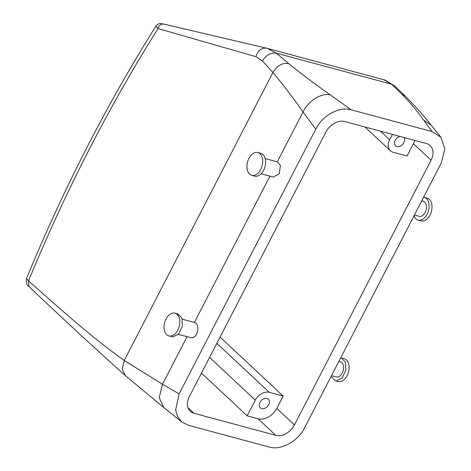 <?xml version="1.0" encoding="UTF-8"?>
<svg xmlns="http://www.w3.org/2000/svg" width="471" height="471" viewBox="0 0 471 471"><rect width="100%" height="100%" fill="white"/><g stroke="black" fill="none" stroke-linecap="round" stroke-linejoin="round"><path stroke-width="0.71" d="M399.973 136.419A5.893 4.292 133.1 0 0 399.773 136.472A5.893 4.292 133.1 0 0 395.034 140.641A5.893 4.292 133.1 0 0 395.546 145.792A5.893 4.292 133.1 0 0 399.373 146.505A5.893 4.292 133.1 0 0 404 142.566A5.893 4.292 133.1 0 0 403.865 137.467M414.727 140.393A15.708 11.451 -46.9 0 1 413.408 143.673L407.038 156.013L393.173 152.28A11.781 8.59 -46.9 0 1 390.359 150.744A11.781 8.59 -46.9 0 1 389.647 139.781L392.431 134.388M275.776 435.328L194.034 413.314A15.708 11.451 -46.9 0 1 190.278 411.265A15.708 11.451 -46.9 0 1 189.336 396.647L325.979 131.904A15.708 11.451 -46.9 0 1 344.637 121.524L426.379 143.531A15.708 11.451 -46.9 0 1 430.129 145.586A15.708 11.451 -46.9 0 1 431.077 160.205L294.434 424.948A15.708 11.451 -46.9 0 1 275.776 435.328L258.102 418.801A15.708 11.451 -46.9 0 0 276.76 408.422L283.13 396.076L220.075 337.095M304.643 427.721C297.849 441.533 280.863 450.617 269.288 447.061L188.3 425.254L181.941 422.075L177.661 416.847L175.654 409.958L179.104 393.915L315.782 129.113C322.582 115.277 339.609 106.24 351.201 109.808L432.031 131.574L440.891 137.202L444.871 148.83L441.315 162.919L304.643 427.721M258.102 418.801L247.157 415.852L255.27 400.132A11.781 8.59 -46.9 0 1 269.265 392.343L283.13 396.076M264.519 398.513A5.893 4.292 -46.9 0 1 268.346 399.225A5.893 4.292 -46.9 0 1 268.864 404.377A5.893 4.292 -46.9 0 1 264.125 408.545A5.893 4.292 -46.9 0 1 260.298 407.833A5.893 4.292 -46.9 0 1 259.786 402.681A5.893 4.292 -46.9 0 1 264.519 398.513M155.877 26.193L158.05 28.578L255.888 56.65C258.014 50.326 261.629 47.518 266.739 48.225L383.871 79.752L391.678 84.244L401.657 93.994C410.747 103.302 418.048 111.98 423.559 120.034L432.031 131.574M163.714 24.062L267.41 48.389L276.359 53.194L288.694 63.573C301.275 73.823 315.187 84.285 330.418 94.954L351.201 109.808M255.888 56.65L262.447 61.047L272.909 72.487C282.894 84.462 292.938 97.621 303.036 111.963L315.782 129.113M178.215 334.369L191.367 337.789C197.755 338.402 200.587 323.924 194.388 322.464L182.295 319.203M26.5 278.532C63.497 188.8 106.617 104.697 155.86 26.217C158.456 22.967 161.17 23.574 160.882 23.55L163.826 24.092C161.106 23.715 159.18 25.21 158.05 28.578A1166.384 744.41 105.1 0 0 28.513 280.952L26.5 278.532C25.923 282.688 26.7 285.302 28.837 286.38L28.513 280.952C60.747 309.247 90.862 336.765 124.256 360.498L162.507 384.224L179.104 393.915M261.105 173.764L273.321 177.055L279.303 173.805L280.386 165.315L277.278 161.859L265.191 158.597M247.157 415.852L201.476 373.12M421.78 200.764L423.264 201.164A7.854 5.01 105.1 0 1 426.167 204.573A7.854 5.01 105.1 0 1 424.836 212.992A7.854 5.01 105.1 0 1 419.184 216.33L414.409 215.047M331.513 375.652L336.288 376.935A7.854 5.01 -74.9 0 0 337.148 377.047A7.854 5.01 -74.9 0 0 343.33 370A7.854 5.01 -74.9 0 0 340.374 361.769L338.885 361.369M262.447 61.047C266.097 54.983 270.737 52.363 276.359 53.194L391.678 84.244L394.527 85.816L404.978 95.866L401.657 93.994M423.6 197.237A11.781 7.518 105.1 0 1 424.289 197.373A11.781 7.518 105.1 0 1 428.639 202.489A11.781 7.518 105.1 0 1 426.638 215.112A11.781 7.518 105.1 0 1 418.16 220.122A11.781 7.518 105.1 0 1 414.038 215.759M331.148 376.364L335.264 380.727L336.559 380.898L342.217 377.842L345.826 370.318L345.496 362.293L341.393 357.978L340.704 357.842M168.859 335.917L173.075 336.871L178.727 333.815L182.342 326.297L182.006 318.266L177.908 313.951L174.988 313.168A11.781 7.518 -74.9 0 0 173.693 312.997A11.781 7.518 -74.9 0 0 164.426 323.577A11.781 7.518 -74.9 0 0 168.859 335.917A11.781 7.518 -74.9 0 0 170.155 336.088A11.781 7.518 -74.9 0 0 179.422 325.508A11.781 7.518 -74.9 0 0 174.988 313.168M257.884 152.563L260.804 153.346A11.781 7.518 105.1 0 1 265.155 158.462A11.781 7.518 105.1 0 1 263.154 171.085A11.781 7.518 105.1 0 1 254.676 176.101L251.755 175.312A11.781 7.518 105.1 0 1 247.399 170.196A11.781 7.518 105.1 0 1 249.4 157.573A11.781 7.518 105.1 0 1 257.884 152.563A11.781 7.518 105.1 0 1 262.235 157.679A11.781 7.518 105.1 0 1 260.233 170.302A11.781 7.518 105.1 0 1 251.755 175.312M424.289 197.373L427.209 198.156A11.781 7.518 105.1 0 1 431.56 203.272A11.781 7.518 105.1 0 1 429.558 215.895A11.781 7.518 105.1 0 1 421.08 220.911L418.16 220.122M335.264 380.727L338.184 381.516A11.781 7.518 -74.9 0 0 339.479 381.681A11.781 7.518 -74.9 0 0 348.746 371.107A11.781 7.518 -74.9 0 0 344.313 358.761L341.393 357.978M431.077 160.205L413.408 143.673M389.647 139.781L380.433 131.162M294.434 424.948L276.76 408.422M269.265 392.343L216.86 343.324M404.983 95.872C414.963 105.798 423.676 115.536 431.112 125.086L423.559 120.034M277.278 161.859L303.036 111.963C308.428 100.741 321.563 92.581 330.418 94.954M187.016 336.741L162.507 384.224L159.163 397.712L163.843 407.615L181.941 422.075M269.912 176.136L194.388 322.464M194.034 413.314L187.982 407.656M255.27 400.132L209.589 357.401M163.849 407.621L125.315 375.575L122.254 368.993L124.256 360.498L272.909 72.487C277.054 65.61 282.312 62.637 288.694 63.573M390.359 150.744L364.972 126.999M431.095 125.056L440.891 137.202M28.819 286.362C59.74 315.841 91.91 345.579 125.315 375.575L125.315 375.575M383.871 79.752L385.19 80.152L394.527 85.822"/></g></svg>

